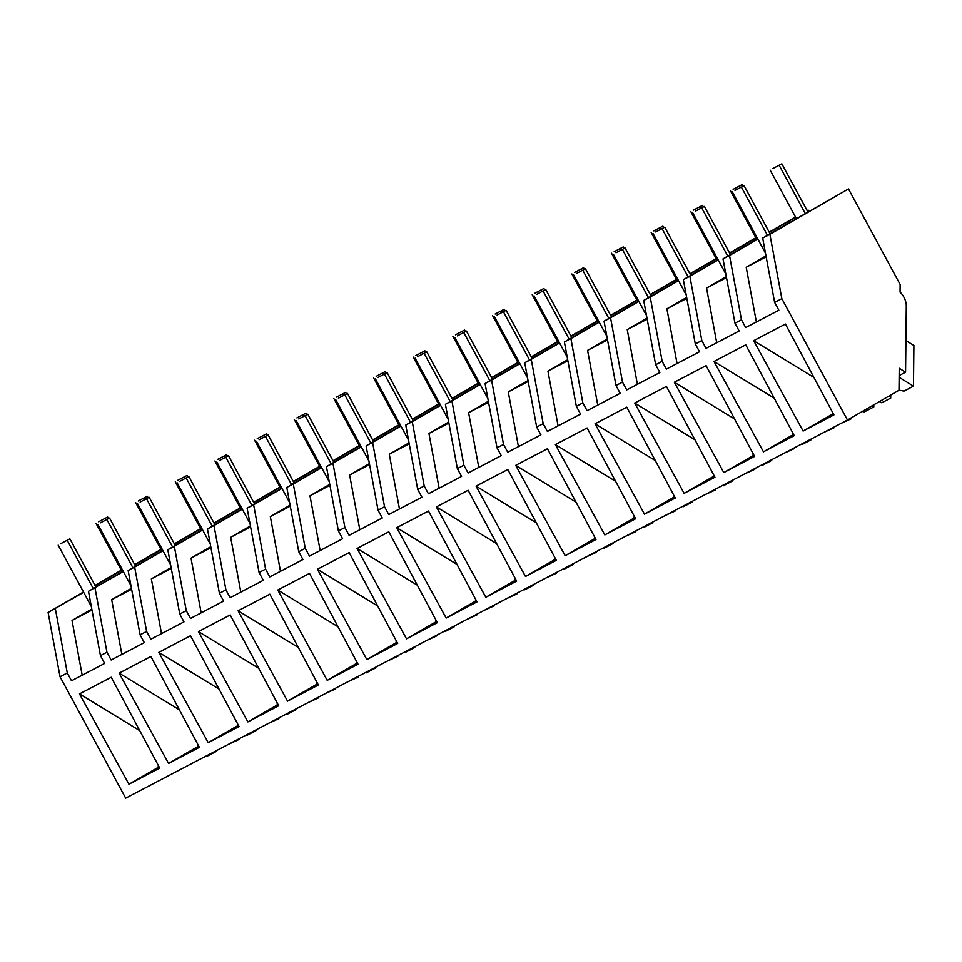 <?xml version="1.0" encoding="UTF-8"?>
<svg xmlns="http://www.w3.org/2000/svg" width="962" height="962" viewBox="0 0 962 962"><rect width="100%" height="100%" fill="white"/><g stroke="black" fill="none" stroke-linecap="round" stroke-linejoin="round"><path stroke-width="1.44" d="M899.157 375.553L905.567 372.198L899.229 368.278L898.989 390.271L847.462 420.033L125.685 798.159L60.053 676.779L48.1 612.457L83.514 592.003M95.022 585.353L121.308 570.177M48.1 612.457L83.67 592.303M95.178 585.654L121.465 570.466M807.13 210.582L808.116 210.065L808.85 211.424M847.462 420.033L781.829 298.641L774.626 302.417L762.674 238.095L848.472 188.925L900.143 284.499L900.059 292.123A12.386 6.974 -117.6 0 1 906.288 305.904L905.567 372.198M774.626 302.417L778.835 310.209L745.682 327.585L741.474 319.781L734.968 323.196L739.177 330.988L706.024 348.352L701.815 340.56L695.31 343.963L699.53 351.767L698.797 352.152L666.365 369.131L662.157 361.339L658.886 363.047L655.651 364.742L659.872 372.534L626.719 389.911L622.498 382.118L619.227 383.826L615.993 385.522L620.213 393.314L587.06 410.69L582.84 402.886L576.334 406.301L580.555 414.093L547.402 431.457L543.181 423.665L536.676 427.068L540.897 434.872L507.744 452.236L503.523 444.444L500.252 446.152L497.017 447.847L501.238 455.639L468.085 473.015L463.864 465.223L460.594 466.931L457.359 468.626L461.58 476.418L428.427 493.795L424.206 485.99L417.7 489.405L421.921 497.198L388.768 514.562L384.547 506.77L378.042 510.185L382.263 517.977L349.11 535.341L344.889 527.549L341.618 529.256L338.396 530.952L342.604 538.756L309.451 556.12L305.243 548.328L301.96 550.036L298.737 551.731L302.946 559.523L269.793 576.899L265.584 569.095L262.301 570.815L259.079 572.51L263.287 580.302L230.134 597.667L225.926 589.874L219.42 593.289L223.629 601.082L190.476 618.446L186.267 610.654L179.762 614.057L183.97 621.861L150.818 639.225L146.609 631.433L143.338 633.14L140.103 634.836L144.312 642.628L111.159 660.004L106.95 652.212L103.68 653.919L100.445 655.615L104.654 663.407L71.501 680.783L67.292 672.979L60.053 676.779M139.73 730.627L79.473 693.903L111.231 677.26L159.74 768.097L128.92 784.246L158.213 767.327L158.237 765.283M79.473 693.903L128.92 784.246M247.883 721.909L278.715 705.759L230.207 614.934L198.449 631.577L247.883 721.909L277.188 705.002L277.212 702.945M168.566 763.467L199.399 747.318L150.89 656.493L119.132 673.123L168.566 763.467L197.871 746.56L197.895 744.504M219.047 689.069L158.79 652.356L190.524 635.726L239.057 726.538L208.225 742.688L237.53 725.781L237.554 723.725M158.79 652.356L208.225 742.688M446.176 618.037L477.008 601.875L428.487 511.05L396.729 527.693L446.176 618.037L475.481 601.118L475.505 599.073M338.023 626.743L277.765 590.019L309.499 573.388L358.032 664.213L327.2 680.362L356.505 663.443L356.529 661.399M277.765 590.019L327.2 680.362M377.681 605.964L317.424 569.239L349.182 552.609L397.691 643.434L366.859 659.583L396.164 642.676L396.188 640.62M317.424 569.239L366.859 659.583M763.443 451.815L794.263 435.666L745.754 344.841L713.996 361.484L763.443 451.815L792.736 434.908L792.76 432.852M525.492 576.478L556.325 560.329L507.804 469.504L476.046 486.135L525.492 576.478L554.797 559.571L554.821 557.515M723.785 472.595L754.605 456.445L706.096 365.62L674.338 382.263L723.785 472.595L753.09 455.687L753.102 453.631M615.62 481.313L555.363 444.588L587.109 427.958L635.629 518.771L604.809 534.92L634.114 518.013L634.138 515.957M555.363 444.588L604.809 534.92M575.961 502.08L515.704 465.367L547.45 448.737L595.983 539.55L565.151 555.699L594.456 538.792L594.48 536.736M515.704 465.367L565.151 555.699M496.645 543.638L436.387 506.914L468.133 490.283L516.666 581.108L485.834 597.258L515.139 580.339L515.163 578.294M436.387 506.914L485.834 597.258M644.468 514.153L675.288 498.003L626.779 407.166L595.021 423.809L644.468 514.153L673.773 497.234L673.785 495.189M417.34 585.185L357.07 548.472L388.828 531.83L437.349 622.654L406.517 638.804L435.822 621.897L435.846 619.841M357.07 548.472L406.517 638.804M298.364 647.522L238.107 610.798L269.841 594.167L318.374 684.992L287.542 701.142L316.847 684.222L316.871 682.178M238.107 610.798L287.542 701.142M684.126 493.374L714.946 477.224L666.438 386.399L634.679 403.03L684.126 493.374L713.431 476.467L713.443 474.41M813.912 377.429L753.655 340.704L785.413 324.062L833.922 414.899L803.102 431.048L832.395 414.129L832.419 412.085M753.655 340.704L803.102 431.048M55.339 608.669L67.292 672.979M91.967 610.028L72.03 620.466L82.191 675.18M72.03 620.466L91.787 609.054M123.328 571.524L88.492 591.293L123.184 571.26M134.692 564.61L160.979 549.422M134.836 564.874L161.123 549.699M88.492 591.293L100.445 655.615M94.997 587.89L106.95 652.212M159.091 766.87L158.213 767.327M734.968 323.196L723.015 258.874L729.521 255.471L741.474 319.781M766.149 256.818L746.211 267.268L756.372 321.981M746.211 267.268L765.968 255.856M729.521 255.471L757.852 239.105M769.359 232.455L795.646 217.268M807.154 210.618L808.116 210.065M723.015 258.874L757.707 238.829M769.215 232.191L795.502 217.003M781.829 298.641L769.877 234.331L848.472 188.925M762.674 238.095L769.877 234.331M833.272 413.672L832.395 414.129M131.626 589.249L111.688 599.699L121.849 654.4M111.688 599.699L131.445 588.275M162.843 550.48L128.15 570.526L140.103 634.836M174.35 543.831L200.637 528.655M128.15 570.526L134.656 567.111L146.609 631.433M198.749 746.091L197.871 746.56M179.389 709.848L119.132 673.123M134.656 567.111L162.987 550.745M174.495 544.095L200.781 528.92M171.284 568.47L151.347 578.92L161.508 633.621M151.347 578.92L171.104 567.496M202.501 529.701L167.809 549.747L179.762 614.057M214.009 523.051L240.296 507.876M167.809 549.747L174.314 546.332L186.267 610.654M238.408 725.324L237.53 725.781M174.314 546.332L202.645 529.966M214.153 523.328L240.44 508.14M210.943 547.691L191.005 558.14L201.166 612.854M191.005 558.14L210.762 546.729M242.159 508.922L207.467 528.968L219.42 593.289M253.667 502.284L279.954 487.097M207.467 528.968L213.973 525.565L225.926 589.874M278.066 704.545L277.188 705.002M258.706 668.289L198.449 631.577M213.973 525.565L242.304 509.199M253.812 502.549L280.098 487.361M250.601 526.911L230.664 537.361L240.825 592.075M230.664 537.361L250.421 525.949M281.818 488.155L247.126 508.189L259.079 572.51M293.326 481.505L319.612 466.317M247.126 508.189L253.631 504.785L265.584 569.095M317.725 683.766L316.847 684.222M253.631 504.785L281.962 488.419M293.47 481.77L319.757 466.594M290.259 506.144L270.322 516.594L280.483 571.296M270.322 516.594L290.079 505.17M321.476 467.376L286.784 487.421L298.737 551.731M332.984 460.726L359.271 445.55M286.784 487.421L293.29 484.006L305.243 548.328M357.383 662.986L356.505 663.443M293.29 484.006L321.621 467.64M333.129 460.99L359.415 445.815M329.918 485.365L309.968 495.815L320.142 550.517M309.968 495.815L329.738 484.391M361.135 446.596L326.443 466.642L338.396 530.952M372.643 439.947L398.929 424.771M326.443 466.642L332.936 463.227L344.889 527.549M397.041 642.219L396.164 642.676M332.936 463.227L361.279 446.861M372.787 440.211L399.074 425.036M369.576 464.586L349.627 475.036L359.8 529.737M349.627 475.036L369.396 463.624M400.793 425.817L366.101 445.863L378.042 510.185M412.301 419.179L438.588 403.992M366.101 445.863L372.595 442.46L384.547 506.77M436.7 621.44L435.822 621.897M372.595 442.46L400.938 426.094M412.445 419.444L438.732 404.256M409.235 443.807L389.285 454.256L399.458 508.97M389.285 454.256L409.054 442.845M440.452 405.05L405.748 425.084L417.7 489.405M451.96 398.4L478.234 383.213M405.748 425.084L412.253 421.681L424.206 485.99M476.358 600.661L475.481 601.118M456.986 564.417L396.729 527.693M412.253 421.681L440.596 405.315M452.104 398.665L478.379 383.477M448.893 423.039L428.944 433.477L439.117 488.191M428.944 433.477L448.713 422.065M480.11 384.271L445.406 404.305L457.359 468.626M491.618 377.621L517.893 362.446M445.406 404.305L451.912 400.901L463.864 465.223M516.017 579.882L515.139 580.339M451.912 400.901L480.254 384.535M491.762 377.886L518.037 362.71M488.552 402.26L468.602 412.71L478.775 467.412M468.602 412.71L488.371 401.286M519.769 363.492L485.064 383.537L497.017 447.847M531.277 356.842L557.551 341.666M485.064 383.537L491.57 380.122L503.523 444.444M555.663 559.114L554.797 559.571M536.303 522.859L476.046 486.135M491.57 380.122L519.913 363.756M531.421 357.106L557.695 341.931M528.21 381.481L508.261 391.931L518.434 446.633M508.261 391.931L528.03 380.519M559.427 342.712L524.723 362.758L536.676 427.068M570.935 336.063L597.21 320.887M524.723 362.758L531.228 359.355L543.181 423.665M595.322 538.335L594.456 538.792M531.228 359.355L559.571 342.977M571.079 336.339L597.354 321.152M567.869 360.702L547.919 371.152L558.092 425.865M547.919 371.152L567.688 359.74M599.085 321.945L564.381 341.979L576.334 406.301M610.593 315.295L636.868 300.108M564.381 341.979L570.887 338.576L582.84 402.886M634.98 517.556L634.114 518.013M570.887 338.576L599.23 322.21M610.738 315.56L637.012 300.372M607.527 339.935L587.578 350.372L597.751 405.086M587.578 350.372L607.347 338.961M638.732 301.166L604.04 321.2L615.993 385.522M650.252 294.516L676.526 279.329M604.04 321.2L610.545 317.797L622.498 382.118M674.639 496.777L673.773 497.234M655.278 460.533L595.021 423.809M610.545 317.797L638.876 301.431M650.396 294.781L676.671 279.605M647.173 319.156L627.236 329.605L637.397 384.307M627.236 329.605L647.005 318.182M678.39 280.387L643.698 300.433L655.651 364.742M689.91 273.737L716.185 258.562M643.698 300.433L650.204 297.017L662.157 361.339M714.297 475.998L713.431 476.467M694.937 439.754L634.679 403.03M650.204 297.017L678.535 280.651M690.055 274.002L716.329 258.826M686.832 298.376L666.894 308.826L677.056 363.528M666.894 308.826L686.652 297.414M718.049 259.608L683.357 279.653L695.31 343.963M729.557 252.958L755.843 237.782M683.357 279.653L689.862 276.25L701.815 340.56M753.955 455.23L753.09 455.687M734.595 418.975L674.338 382.263M689.862 276.25L718.193 259.872M729.701 253.234L755.988 238.047M726.49 277.597L706.553 288.047L716.714 342.761M706.553 288.047L726.31 276.635M793.614 434.451L792.736 434.908M774.254 398.196L713.996 361.484M239.285 738.648L239.273 739.369L238.66 738.984M228.86 744.119L239.273 739.369M216.282 750.709L216.51 751.286L207.551 755.988L206.926 755.603M216.51 751.286L216.522 750.576M278.944 717.88L278.932 718.59L278.319 718.205M268.518 723.34L278.932 718.59M255.94 729.93L256.169 730.507L247.21 735.208L246.585 734.824M256.169 730.507L256.181 729.797M318.602 697.101L318.59 697.811L317.977 697.426M308.165 702.561L318.59 697.811M295.599 709.15L295.827 709.74L286.868 714.429L286.243 714.044M295.827 709.74L295.839 709.018M358.261 676.322L358.249 677.032L357.636 676.647M347.823 681.781L358.249 677.032M335.257 688.371L335.485 688.96L325.902 693.277M335.485 688.96L335.497 688.251M397.919 655.543L397.907 656.264L397.294 655.88M387.482 661.014L397.907 656.264M374.915 667.604L375.144 668.181L366.185 672.883L365.56 672.498M375.144 668.181L375.156 667.472M437.578 634.776L437.566 635.485L436.952 635.1M427.14 640.235L437.566 635.485M414.574 646.825L414.802 647.402L405.844 652.104L405.218 651.719M414.802 647.402L414.814 646.692M477.224 613.996L477.224 614.706L476.599 614.321M466.798 619.456L477.224 614.706M454.232 626.046L454.461 626.635L445.49 631.325L444.877 630.94M454.461 626.635L454.473 625.913M516.883 593.217L516.883 593.927L516.257 593.542M506.457 598.677L516.883 593.927M493.891 605.266L494.119 605.856L484.535 610.173M494.119 605.856L494.131 605.146M556.541 572.438L556.541 573.148L555.916 572.775M546.115 577.909L556.541 573.148M533.537 584.487L533.778 585.076L524.807 589.778L524.194 589.393M533.778 585.076L533.79 584.367M596.199 551.671L596.199 552.38L595.574 551.996M585.774 557.13L596.199 552.38M573.196 563.72L573.436 564.297L564.466 568.999L563.852 568.614M573.436 564.297L573.448 563.588M635.858 530.892L635.858 531.601L635.233 531.216M625.432 536.351L635.858 531.601M612.854 542.941L613.095 543.518L604.124 548.22L603.511 547.835M613.095 543.518L613.107 542.808M675.516 510.113L675.516 510.822L674.891 510.437M665.091 515.572L675.516 510.822M652.513 522.162L652.753 522.751L643.782 527.441L643.169 527.056M652.753 522.751L652.753 522.041M715.175 489.333L715.175 490.043L714.55 489.658M704.749 494.805L715.175 490.043M692.171 501.382L692.412 501.972L683.441 506.673L682.828 506.289M692.412 501.972L692.412 501.262M754.833 468.554L754.821 469.276L754.208 468.891M744.408 474.025L754.821 469.276M731.829 480.615L732.07 481.192L723.099 485.894L722.486 485.509M732.07 481.192L732.07 480.483M794.492 447.787L794.48 448.496L793.866 448.112M784.066 453.246L794.48 448.496M771.488 459.836L771.728 460.413L762.758 465.115L762.144 464.73M771.728 460.413L771.728 459.704M834.15 427.008L834.138 427.717L833.525 427.332M823.725 432.467L834.138 427.717M811.146 439.057L811.387 439.646L802.416 444.336L801.803 443.951M811.387 439.646L811.387 438.937M873.821 404.81L873.797 406.938L872.029 405.844M862.253 411.483L864.381 411.88L873.797 406.938M850.745 418.133L851.045 418.867L841.461 423.184M851.045 418.867L851.045 417.965M905.903 340.524L913.9 345.478L913.455 386.171L899.133 377.284M898.989 390.175L904.039 391.101L913.455 386.171M889.706 395.635L890.704 398.088L881.733 402.789L879.605 401.467M890.704 398.088L890.728 395.033M60.822 543.614L69.889 538.864L60.822 543.614M58.177 545.141L91.294 606.397M67.244 540.391L93.266 588.54M69.889 538.864L95.911 587.012M100.481 522.835L109.548 518.085L100.481 522.835M97.835 524.362L130.952 585.63M106.902 519.612L132.924 567.76M109.548 518.085L135.57 566.233M140.139 502.056L149.194 497.306L140.139 502.056M137.494 503.583L170.611 564.85M146.549 498.833L172.583 546.981M149.194 497.306L175.228 545.454M179.798 481.289L188.853 476.539L179.798 481.289M177.152 482.816L210.269 544.071M186.207 478.066L212.241 526.202M188.853 476.539L214.887 524.675M219.456 460.509L228.511 455.76L219.456 460.509M216.811 462.037L249.928 523.292M225.866 457.287L251.9 505.435M228.511 455.76L254.545 503.908M259.103 439.73L268.17 434.98L259.103 439.73M256.457 441.257L289.586 502.525M265.524 436.507L291.558 484.656M268.17 434.98L294.204 483.128M298.761 418.951L307.828 414.201L298.761 418.951M296.116 420.478L329.244 481.746M305.182 415.728L331.217 463.876M307.828 414.201L333.862 462.349M338.42 398.172L347.486 393.434L338.42 398.172M335.774 399.711L368.903 460.966M344.841 394.961L370.875 443.097M347.486 393.434L373.521 441.57M378.078 377.405L387.145 372.655L378.078 377.405M375.433 378.932L408.561 440.187M384.499 374.182L410.533 422.33M387.145 372.655L413.179 420.803M417.736 356.625L426.803 351.876L417.736 356.625M415.091 358.153L448.22 419.408M424.158 353.403L450.192 401.551M426.803 351.876L452.837 400.024M457.395 335.846L466.462 331.096L457.395 335.846M454.749 337.373L487.878 398.641M463.816 332.624L489.85 380.772M466.462 331.096L492.496 379.244M497.053 315.067L506.12 310.317L497.053 315.067M494.408 316.594L527.537 377.862M503.475 311.856L529.509 359.992M506.12 310.317L532.154 358.465M536.712 294.3L545.779 289.55L536.712 294.3M534.066 295.827L567.195 357.082M543.133 291.077L569.167 339.225M545.779 289.55L571.813 337.698M576.37 273.521L585.437 268.771L576.37 273.521M573.725 275.048L606.854 336.303M582.792 270.298L608.826 318.446M585.437 268.771L611.471 316.919M616.029 252.741L625.096 247.992L616.029 252.741M613.383 254.269L646.512 315.536M622.45 249.519L648.484 297.667M625.096 247.992L651.13 296.14M655.687 231.962L664.754 227.212L655.687 231.962M653.042 233.489L686.159 294.757M662.109 228.74L688.143 276.888M664.754 227.212L690.788 275.36M695.346 211.195L704.412 206.445L695.346 211.195M692.7 212.722L725.817 273.978M701.767 207.972L727.801 256.12M704.412 206.445L730.447 254.581M735.004 190.416L744.071 185.666L735.004 190.416M732.359 191.943L765.475 253.198M741.425 187.193L767.448 235.341M744.071 185.666L770.093 233.814M98.605 521.789L107.672 517.039L98.605 521.789M95.959 523.316L122.198 571.825M105.026 518.566L105.82 520.033M107.672 517.039L108.526 518.614M138.263 501.01L147.33 496.26L138.263 501.01M135.618 502.537L161.856 551.046M144.685 497.787L145.478 499.254M147.33 496.26L148.184 497.835M177.922 480.23L186.989 475.481L177.922 480.23M175.276 481.758L201.515 530.278M184.343 477.008L185.137 478.487M186.989 475.481L187.843 477.068M217.58 459.451L226.647 454.701L217.58 459.451M214.935 460.978L241.173 509.499M224.002 456.228L224.795 457.708M226.647 454.701L227.501 456.289M257.239 438.672L266.306 433.934L257.239 438.672M254.593 440.211L280.832 488.72M263.66 435.461L264.454 436.928M266.306 433.934L267.159 435.509M296.897 417.905L305.964 413.155L296.897 417.905M294.252 419.432L320.49 467.941M303.319 414.682L304.112 416.149M305.964 413.155L306.818 414.73M336.556 397.126L345.623 392.376L336.556 397.126M333.91 398.653L360.149 447.174M342.977 393.903L343.771 395.37M345.623 392.376L346.476 393.963M376.214 376.346L385.281 371.597L376.214 376.346M373.569 377.874L399.807 426.394M382.635 373.124L383.429 374.603M385.281 371.597L386.135 373.184M415.873 355.567L424.939 350.817L415.873 355.567M413.227 357.094L439.466 405.615M422.294 352.357L423.088 353.824M424.939 350.817L425.793 352.405M455.531 334.8L464.598 330.05L455.531 334.8M452.886 336.327L479.124 384.836M461.952 331.577L462.746 333.044M464.598 330.05L465.452 331.625M495.189 314.021L504.256 309.271L495.189 314.021M492.544 315.548L518.771 364.069M501.611 310.798L502.404 312.265M504.256 309.271L505.11 310.858M534.848 293.242L543.915 288.492L534.848 293.242M532.202 294.769L558.429 343.29M541.269 290.019L542.063 291.498M543.915 288.492L544.769 290.079M574.506 272.462L583.573 267.713L574.506 272.462M571.861 273.99L598.087 322.51M580.928 269.24L581.721 270.719M583.573 267.713L584.427 269.3M614.165 251.695L623.232 246.945L614.165 251.695M611.519 253.222L637.746 301.731M620.586 248.473L621.38 249.94M623.232 246.945L624.085 248.521M653.823 230.916L662.878 226.166L653.823 230.916M651.178 232.443L677.404 280.964M660.233 227.693L661.038 229.16M662.878 226.166L663.744 227.741M693.482 210.137L702.537 205.387L693.482 210.137M690.836 211.664L717.063 260.185M699.891 206.914L700.697 208.393M702.537 205.387L703.402 206.974M733.14 189.358L742.195 184.608L733.14 189.358M730.495 190.885L756.721 239.406M739.55 186.135L740.355 187.614M742.195 184.608L743.061 186.195M772.787 168.578L781.853 163.841L772.787 168.578M770.153 170.118L796.38 218.627M779.208 165.368L805.242 213.504M781.853 163.841L807.888 211.977"/></g></svg>
